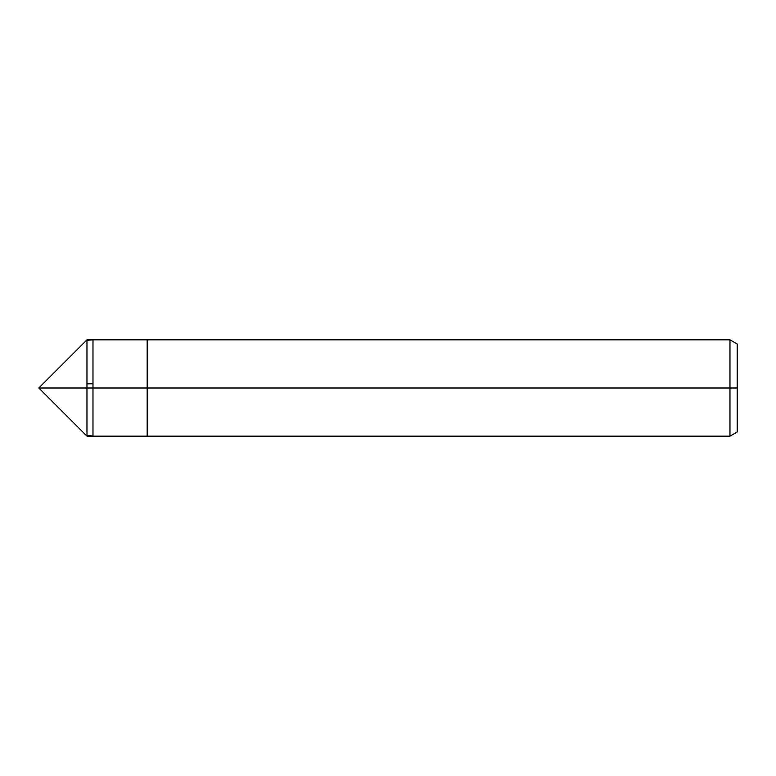 <?xml version="1.0" encoding="UTF-8"?>
<svg xmlns="http://www.w3.org/2000/svg" width="776" height="776" viewBox="0 0 776 776"><rect width="100%" height="100%" fill="white"/><g stroke="black" fill="none" stroke-linecap="round" stroke-linejoin="round"><path stroke-width="1.16" d="M86.97 388L86.97 436.17L86.97 388L86.97 436.17L86.97 388L92.984 388L92.984 436.17L92.984 339.83L92.984 436.17L92.984 388L147.168 388L147.168 436.17L147.168 388L147.168 436.17L147.168 388L729.973 388L729.973 436.17L729.973 339.83L729.973 388L729.973 339.83L729.973 388L737.2 388L737.2 431.99L737.2 344.01L737.2 388L147.168 388L147.168 339.83L147.168 388L147.168 339.83L147.168 388L92.984 388L92.984 339.83L92.984 388L86.97 388L86.97 339.83L86.97 388L86.97 339.83L86.97 388L38.8 388L86.97 388M86.97 340.315L92.868 339.83M86.97 383.829L92.868 383.8M86.97 435.501L92.868 435.986M737.2 431.99L729.973 436.17L86.97 436.17L38.8 388L86.97 339.83L729.973 339.83L737.2 344.01"/></g></svg>
